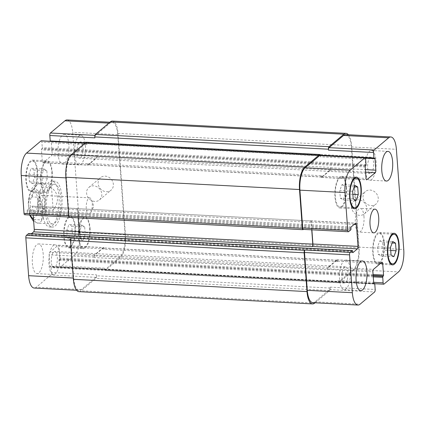 <?xml version="1.0" encoding="UTF-8"?>
<svg xmlns="http://www.w3.org/2000/svg" width="425" height="425" viewBox="0 0 425 425"><rect width="100%" height="100%" fill="white"/><g stroke="black" fill="none" stroke-linecap="round" stroke-linejoin="round"><path stroke-width="0.32" stroke-dasharray="2.12 1.59" d="M92.241 203.511A8.187 3.012 -87 0 1 90.913 212.282A8.187 3.012 -87 0 1 88.825 214.2A8.187 3.012 -87 0 1 86.248 205.865A8.187 3.012 -87 0 1 89.686 197.843A8.187 3.012 -87 0 1 91.561 199.973A8.187 3.012 -87 0 1 92.241 203.511M45.22 200.324A10.402 3.825 -87 0 1 40.885 213.892A10.402 3.825 -87 0 1 37.612 203.309A10.402 3.825 -87 0 1 41.979 193.125A10.402 3.825 -87 0 1 45.22 200.324M38.447 206.019A8.187 3.012 -87 0 1 41.862 195.33A8.187 3.012 -87 0 1 44.418 200.998A8.187 3.012 -87 0 1 41.002 211.687A8.187 3.012 -87 0 1 38.447 206.019M37.862 199.936A10.402 3.825 93 0 0 34.622 192.738A10.402 3.825 93 0 0 30.255 202.922A10.402 3.825 93 0 0 33.527 213.509A10.402 3.825 93 0 0 37.862 199.936M51.526 187.627L43.802 187.218C39.052 187.914 39.785 194.321 39.977 198.273C40.364 202.231 40.572 208.611 45.459 209.817L53.189 210.221L51.526 187.627C58.847 193.811 59.399 201.338 53.189 210.221M29.58 214.992L28.289 203.432L29.102 199.267L32.252 196.929L39.977 197.338L41.634 219.932L33.522 219.481M39.977 197.338C43.483 206.731 44.035 214.258 41.634 219.932M51.967 182.304A22.977 8.452 93 0 0 45.05 207.49A22.977 8.452 93 0 0 52.365 227.093A22.977 8.452 93 0 0 62.013 204.59A22.977 8.452 93 0 0 54.777 181.199A22.977 8.452 93 0 0 51.967 182.304M49.024 182.15A22.977 8.452 93 0 0 42.107 207.336A22.977 8.452 93 0 0 49.422 226.939A22.977 8.452 93 0 0 59.07 204.436A22.977 8.452 93 0 0 51.834 181.045A22.977 8.452 93 0 0 49.024 182.15M52.19 185.316A19.81 7.289 93 0 0 46.224 207.028A19.81 7.289 93 0 0 52.53 223.927A19.81 7.289 93 0 0 60.849 204.531A19.81 7.289 93 0 0 54.612 184.365A19.81 7.289 93 0 0 52.19 185.316M106.33 191.712A8.187 7.198 -130.1 0 0 111.031 190.193A8.187 7.198 -130.1 0 0 111.27 179.292A8.187 7.198 -130.1 0 0 100.491 177.661A8.187 7.198 -130.1 0 0 98.791 186.177A8.187 7.198 -130.1 0 0 106.33 191.712M94.78 201.423A8.187 7.198 49.9 0 1 87.242 195.888A8.187 7.198 49.9 0 1 88.937 187.372A8.187 7.198 49.9 0 1 99.721 189.008A8.187 7.198 49.9 0 1 99.482 199.909A8.187 7.198 49.9 0 1 94.78 201.423M371.211 205.636A8.187 7.198 -130.1 0 0 375.913 204.117A8.187 7.198 -130.1 0 0 376.152 193.216A8.187 7.198 -130.1 0 0 365.373 191.585A8.187 7.198 -130.1 0 0 363.672 200.101A8.187 7.198 -130.1 0 0 371.211 205.636M359.662 215.347A8.187 7.198 49.9 0 1 352.123 209.812A8.187 7.198 49.9 0 1 353.818 201.296A8.187 7.198 49.9 0 1 364.602 202.927A8.187 7.198 49.9 0 1 364.358 213.828A8.187 7.198 49.9 0 1 359.662 215.347M350.391 270.369A14.859 5.467 -87 0 1 344.197 289.76A14.859 5.467 -87 0 1 339.522 274.635A14.859 5.467 -87 0 1 345.759 260.084A14.859 5.467 -87 0 1 350.391 270.369M341.992 277.429A8.187 3.012 93 0 0 344.547 283.098A8.187 3.012 93 0 0 347.985 275.081A8.187 3.012 93 0 0 345.408 266.746A8.187 3.012 93 0 0 341.992 277.429M376.072 160.804A14.859 5.467 -87 0 1 369.877 180.189A14.859 5.467 -87 0 1 365.197 165.07A14.859 5.467 -87 0 1 371.434 150.519A14.859 5.467 -87 0 1 376.072 160.804M367.673 167.864A8.187 3.012 93 0 0 370.228 173.533A8.187 3.012 93 0 0 373.665 165.511A8.187 3.012 93 0 0 371.089 157.176A8.187 3.012 93 0 0 367.673 167.864M342.013 184.647L344.818 186.331L345.376 193.938L343.129 199.867L340.324 198.188L339.766 190.581L342.013 184.647L354.891 185.327M354.317 186.83L344.818 186.331M352.867 194.331L345.376 193.938M356.007 200.547L343.129 199.867M353.202 198.868L340.324 198.188M352.644 191.255L339.766 190.581M379.86 240.794L382.665 242.473L383.228 250.086L380.981 256.015L378.17 254.336L377.612 246.723L379.86 240.794L392.737 241.469M392.169 242.972L382.665 242.473M390.718 250.479L383.228 250.086M393.853 256.689L380.981 256.015M391.048 255.011L378.17 254.336M390.49 247.398L377.612 246.723M346.147 187.611A14.859 5.467 -87 0 1 339.952 206.996A14.859 5.467 -87 0 1 335.272 191.877A14.859 5.467 -87 0 1 341.514 177.326A14.859 5.467 -87 0 1 346.147 187.611M346.508 187.308A15.847 5.828 -87 0 1 339.899 207.99A15.847 5.828 -87 0 1 334.911 191.856A15.847 5.828 -87 0 1 341.562 176.338A15.847 5.828 -87 0 1 346.508 187.308M383.993 243.753A14.859 5.467 -87 0 1 377.798 263.144A14.859 5.467 -87 0 1 373.123 248.019A14.859 5.467 -87 0 1 379.36 233.468A14.859 5.467 -87 0 1 383.993 243.753M384.354 243.451A15.847 5.828 -87 0 1 377.751 264.132A15.847 5.828 -87 0 1 372.757 248.003A15.847 5.828 -87 0 1 379.413 232.48A15.847 5.828 -87 0 1 384.354 243.451M59.76 255.09A14.859 5.467 -87 0 1 53.566 274.481A14.859 5.467 -87 0 1 48.886 259.356A14.859 5.467 -87 0 1 55.123 244.811A14.859 5.467 -87 0 1 59.76 255.09M51.361 262.156A8.187 3.012 -87 0 1 54.772 251.467A8.187 3.012 -87 0 1 57.354 259.803A8.187 3.012 -87 0 1 53.911 267.824A8.187 3.012 -87 0 1 51.361 262.156M43.201 254.224A14.859 5.467 93 0 0 38.569 243.939A14.859 5.467 93 0 0 32.332 258.49A14.859 5.467 93 0 0 37.007 273.61A14.859 5.467 93 0 0 43.201 254.224M85.436 145.525A14.859 5.467 -87 0 1 79.241 164.916A14.859 5.467 -87 0 1 74.566 149.791A14.859 5.467 -87 0 1 80.803 135.24A14.859 5.467 -87 0 1 85.436 145.525M77.037 152.591A8.187 3.012 -87 0 1 80.453 141.902A8.187 3.012 -87 0 1 83.029 150.238A8.187 3.012 -87 0 1 79.592 158.254A8.187 3.012 -87 0 1 77.037 152.591M68.882 144.654A14.859 5.467 93 0 0 64.249 134.374A14.859 5.467 93 0 0 58.013 148.92A14.859 5.467 93 0 0 62.688 164.045A14.859 5.467 93 0 0 68.882 144.654M44.019 168.985L46.83 170.664L47.388 178.277L45.14 184.206L42.335 182.527L41.772 174.914L44.019 168.985L31.147 168.311L28.9 174.239L29.458 181.847L32.263 183.531L34.51 177.602L33.952 169.989L31.147 168.311M33.952 169.989L46.83 170.664M34.51 177.602L47.388 178.277M32.263 183.531L45.14 184.206M29.458 181.847L42.335 182.527M28.9 174.239L41.772 174.914M81.871 225.133L84.676 226.812L85.234 234.419L82.987 240.353L80.182 238.669L79.624 231.062L81.871 225.133L68.993 224.453L66.746 230.382L67.304 237.995L70.109 239.673L72.356 233.745L71.798 226.132L68.993 224.453M71.798 226.132L84.676 226.812M72.356 233.745L85.234 234.419M70.109 239.673L82.987 240.353M67.304 237.995L80.182 238.669M66.746 230.382L79.624 231.062M51.834 172.141A14.859 5.467 -87 0 1 45.64 191.532A14.859 5.467 -87 0 1 40.965 176.407A14.859 5.467 -87 0 1 47.202 161.856A14.859 5.467 -87 0 1 51.834 172.141M37.118 171.365A14.859 5.467 -87 0 1 30.924 190.756A14.859 5.467 -87 0 1 26.249 175.631A14.859 5.467 -87 0 1 32.486 161.086A14.859 5.467 -87 0 1 37.118 171.365M52.195 171.838A15.847 5.828 -87 0 1 45.587 192.52A15.847 5.828 -87 0 1 40.598 176.386A15.847 5.828 -87 0 1 47.249 160.868A15.847 5.828 -87 0 1 52.195 171.838M37.48 171.062A15.847 5.828 93 0 0 32.534 160.092A15.847 5.828 93 0 0 25.883 175.615A15.847 5.828 93 0 0 30.871 191.744A15.847 5.828 93 0 0 37.48 171.062M89.68 228.283A14.859 5.467 -87 0 1 83.486 247.674A14.859 5.467 -87 0 1 78.811 232.549A14.859 5.467 -87 0 1 85.048 218.004A14.859 5.467 -87 0 1 89.68 228.283M74.965 227.513A14.859 5.467 -87 0 1 68.77 246.898A14.859 5.467 -87 0 1 64.095 231.779A14.859 5.467 -87 0 1 70.332 217.228A14.859 5.467 -87 0 1 74.965 227.513M90.042 227.981A15.847 5.828 -87 0 1 83.438 248.662A15.847 5.828 -87 0 1 78.45 232.533A15.847 5.828 -87 0 1 85.101 217.01A15.847 5.828 -87 0 1 90.042 227.981M75.326 227.21A15.847 5.828 93 0 0 70.385 216.24A15.847 5.828 93 0 0 63.734 231.758A15.847 5.828 93 0 0 68.723 247.892A15.847 5.828 93 0 0 75.326 227.21M67.086 119.951A17.829 6.556 -87 0 1 72.648 132.292L80.006 232.47A17.829 6.556 -87 0 1 74.752 254.883L60.244 267.086A1.982 0.728 -87 0 1 59.999 267.176A1.982 0.728 -87 0 1 59.383 265.806L58.985 260.344A0.792 0.292 -87 0 1 59.218 259.351L59.574 259.048A0.792 0.292 93 0 0 59.808 258.049L58.969 246.564A1.982 0.728 93 0 0 58.347 245.193A1.982 0.728 93 0 0 58.108 245.289L49.73 252.328A1.982 0.728 93 0 0 49.151 254.819L49.991 266.305A0.792 0.292 93 0 0 50.24 266.858A0.792 0.292 93 0 0 50.336 266.815L50.697 266.512A0.792 0.292 -87 0 1 50.793 266.475A0.792 0.292 -87 0 1 51.042 267.022L51.441 272.483A1.982 0.728 -87 0 1 50.857 274.975L36.348 287.178A17.829 6.556 -87 0 1 34.17 288.033M28.693 233.601A0.792 0.292 -87 0 1 28.847 234.101L28.916 235.046A0.792 0.292 93 0 0 29.166 235.593A0.792 0.292 93 0 0 29.261 235.556L31.461 233.708M33.208 215.183L32.645 207.517A1.982 0.728 93 0 0 32.029 206.146A1.982 0.728 93 0 0 31.785 206.242L27.381 209.945A0.792 0.292 93 0 0 27.147 210.943L27.216 211.884A0.792 0.292 -87 0 1 26.982 212.877L24.889 214.641A1.982 0.728 -87 0 1 24.65 214.737M41.257 140.808A1.982 0.728 -87 0 1 41.873 142.178L42.272 147.64A0.792 0.292 -87 0 1 42.043 148.633L41.682 148.936A0.792 0.292 93 0 0 41.448 149.935L42.287 161.42A1.982 0.728 93 0 0 42.909 162.791A1.982 0.728 93 0 0 43.148 162.695L51.526 155.656A1.982 0.728 93 0 0 52.11 153.165L51.266 141.679A0.792 0.292 93 0 0 51.016 141.127A0.792 0.292 93 0 0 50.92 141.169L50.559 141.472A0.792 0.292 -87 0 1 50.463 141.509A0.792 0.292 -87 0 1 50.272 141.281M363.986 216.591A11.884 4.372 93 0 0 360.278 208.367A11.884 4.372 93 0 0 355.289 220.007A11.884 4.372 93 0 0 359.035 232.103A11.884 4.372 93 0 0 363.986 216.591M348.41 134.736A17.829 6.556 -87 0 1 351.618 145.695L359.114 247.754A17.829 6.556 -87 0 1 353.86 270.167L338.991 282.673A1.982 0.728 -87 0 1 338.746 282.768A1.982 0.728 -87 0 1 338.13 281.398L104.518 269.115L104.449 268.175A1.982 0.728 93 0 0 105.065 269.546A1.982 0.728 93 0 0 105.31 269.45L119.818 257.252A17.829 6.556 93 0 0 125.072 234.839L117.714 134.661A17.829 6.556 93 0 0 112.157 122.32A17.829 6.556 93 0 0 109.974 123.176L95.466 135.378A1.982 0.728 93 0 0 94.881 137.865M103.174 247.658A1.982 0.728 -87 0 1 103.413 247.562A1.982 0.728 -87 0 1 104.035 248.933L104.061 249.31A1.982 0.728 -87 0 0 103.445 247.94A1.982 0.728 -87 0 0 103.201 248.035L94.828 255.074A1.982 0.728 -87 0 0 94.244 257.566L94.217 257.189A1.982 0.728 -87 0 1 94.802 254.697L103.174 247.658L58.108 245.289M71.48 237.724A1.982 0.728 93 0 0 70.895 240.21L73.674 278.062A17.829 6.556 93 0 0 79.236 290.402A17.829 6.556 93 0 0 81.414 289.547L95.928 277.344A1.982 0.728 93 0 0 96.507 274.853L51.441 272.483M311.886 229.829L311.323 222.163A1.982 0.728 93 0 0 310.702 220.793A1.982 0.728 93 0 0 310.462 220.888L76.851 208.611A1.982 0.728 -87 0 1 77.095 208.516A1.982 0.728 -87 0 1 77.711 209.886L79.316 231.731A1.982 0.728 -87 0 1 78.731 234.223L78.588 234.34M320.434 155.481A1.982 0.728 -87 0 1 320.482 155.885L86.87 143.602L86.939 144.542A1.982 0.728 93 0 0 86.323 143.172A1.982 0.728 93 0 0 86.078 143.268L71.57 155.47A17.829 6.556 93 0 0 66.316 177.884L69.094 215.73A1.982 0.728 93 0 0 69.716 217.101A1.982 0.728 93 0 0 69.955 217.01L24.889 214.641M88.214 165.065A1.982 0.728 -87 0 1 87.975 165.16A1.982 0.728 -87 0 1 87.359 163.79L87.327 163.413A1.982 0.728 -87 0 0 87.948 164.783A1.982 0.728 -87 0 0 88.188 164.688L96.565 157.648A1.982 0.728 -87 0 0 97.144 155.157L97.176 155.534A1.982 0.728 -87 0 1 96.592 158.02L88.214 165.065L43.148 162.695M104.518 269.115A1.982 0.728 93 0 0 105.14 270.491A1.982 0.728 93 0 0 105.379 270.396L120.248 257.89A17.829 6.556 93 0 0 125.502 235.477L118.007 133.413A17.829 6.556 93 0 0 112.444 121.077M69.355 217.409A1.982 0.728 93 0 0 69.594 217.313L69.955 217.01M86.87 143.602A1.982 0.728 93 0 0 86.254 142.232M76.707 208.733A1.982 0.728 -87 0 1 76.952 208.638A1.982 0.728 -87 0 1 77.568 210.008L78.147 217.871M78.944 291.646A17.829 6.556 93 0 0 81.122 290.79L95.997 278.285A1.982 0.728 93 0 0 96.576 275.793L96.507 274.853M345.764 134.597A17.829 6.556 -87 0 1 351.326 146.938L358.684 247.116A17.829 6.556 -87 0 1 353.43 269.53L338.922 281.733A1.982 0.728 -87 0 1 338.677 281.828A1.982 0.728 -87 0 1 338.061 280.457L373.66 282.328M327.856 269.843A1.982 0.728 93 0 1 328.435 267.352L336.812 260.312A1.982 0.728 93 0 1 337.052 260.217A1.982 0.728 93 0 1 337.673 261.587L337.641 261.21A1.982 0.728 93 0 0 337.025 259.84A1.982 0.728 93 0 0 336.786 259.935L328.408 266.98A1.982 0.728 93 0 0 327.824 269.466L327.856 269.843L94.244 257.566M315.058 302.797L329.603 290.562A1.982 0.728 -87 0 0 330.188 288.076L330.119 287.135A1.982 0.728 -87 0 1 329.534 289.622L315.026 301.824A17.829 6.556 -87 0 1 312.842 302.68M319.935 155.454A1.982 0.728 -87 0 1 320.551 156.825L365.617 159.194M330.756 167.434A1.982 0.728 93 0 1 330.172 169.926L321.799 176.965A1.982 0.728 93 0 1 321.555 177.06A1.982 0.728 93 0 1 320.939 175.69L320.965 176.067A1.982 0.728 93 0 0 321.587 177.438A1.982 0.728 93 0 0 321.826 177.342L330.198 170.303A1.982 0.728 93 0 0 330.783 167.811L330.756 167.434L97.144 155.157M338.13 281.398L338.061 280.457M320.482 155.885L320.551 156.825M311.732 229.824L311.18 222.286A1.982 0.728 93 0 0 310.558 220.915A1.982 0.728 93 0 0 310.319 221.011M33.049 189.189A14.657 5.392 -87 0 1 39.212 206.199A14.657 5.392 -87 0 1 29.957 213.982A14.657 5.392 -87 0 1 33.049 189.189M32.252 196.929A19.81 7.289 -87 0 1 37.474 184.54A19.81 7.289 -87 0 1 39.897 183.589A19.81 7.289 -87 0 1 43.802 187.218M45.459 209.817A19.81 7.289 -87 0 1 37.814 223.157A19.81 7.289 -87 0 1 33.91 219.528M125.072 234.839L80.006 232.47M119.818 257.252L74.752 254.883M105.31 269.45L60.244 267.086M104.449 268.175L59.383 265.806M104.035 248.933L58.969 246.564M94.802 254.697L49.73 252.328M94.217 257.189L49.151 254.819M95.928 277.344L50.857 274.975M81.414 289.547L36.348 287.178M73.674 278.062L73.286 278.04M70.895 240.21L70.518 240.194M77.711 209.886L32.645 207.517M76.851 208.611L31.785 206.242M69.094 215.73L68.712 215.714M66.316 177.884L65.933 177.863M71.57 155.47L70.539 155.417M86.078 143.268L84.963 143.209M86.939 144.542L41.873 142.178M87.359 163.79L42.287 161.42M96.592 158.02L51.526 155.656M97.176 155.534L52.11 153.165M95.466 135.378L94.94 135.352M109.974 123.176L108.858 123.117M117.714 134.661L72.648 132.292M353.43 269.53L398.496 271.899M358.684 247.116L403.75 249.486M338.922 281.733L383.987 284.102M337.641 261.21L380.471 263.463M336.786 259.935L381.852 262.305M328.408 266.98L373.474 269.344M327.824 269.466L372.89 271.835M329.534 289.622L374.6 291.991M330.119 287.135L375.185 289.499M315.026 301.824L360.092 304.194M311.323 222.163L354.152 224.416M310.462 220.888L355.528 223.258M303.567 229.288L348.633 231.657M320.965 176.067L366.031 178.436M321.826 177.342L366.419 179.685M330.198 170.303L365.574 172.162M330.783 167.811L365.388 169.628M351.326 146.938L396.392 149.308M118.007 133.413L351.618 145.695M320.36 155.157L85.436 142.811M374.303 158.488L50.559 141.472M374.664 158.185L50.92 141.169M365.388 158.185L51.266 141.679M330.172 169.926L96.565 157.648M321.799 176.965L88.188 164.688M320.939 175.69L87.327 163.413M365.192 166.951L41.448 149.935M365.426 165.952L41.682 148.936M365.782 165.649L42.043 148.633M366.015 164.656L42.272 147.64M303.206 229.59L69.594 217.313M350.726 229.893L26.982 212.877M350.96 228.9L27.216 211.884M350.891 227.959L27.147 210.943M351.124 226.961L27.381 209.945M311.18 222.286L77.568 210.008M352.814 252.562L29.261 235.556M352.66 252.062L28.916 235.046M352.591 251.122L28.847 234.101M314.734 303.067L81.122 290.79M329.603 290.562L95.997 278.285M330.188 288.076L96.576 275.793M374.786 284.038L51.042 267.022M373.756 283.496L50.697 266.512M373.888 283.826L50.336 266.815M373.734 283.321L49.991 266.305M328.435 267.352L94.828 255.074M336.812 260.312L103.201 248.035M337.673 261.587L104.061 249.31M373.092 274.518L59.808 258.049M373.166 275.527L59.574 259.048M373.187 275.852L59.218 259.351M373.262 276.866L58.985 260.344M338.991 282.673L105.379 270.396M353.86 270.167L120.248 257.89M359.114 247.754L125.502 235.477M90.913 212.282L93.824 206.263L91.561 199.973M41.979 193.125L34.622 192.738M40.885 213.892L33.527 213.509M89.686 197.843L41.862 195.33M88.825 214.2L41.002 211.687M28.3 203.432C28.618 194.406 31.817 187.197 34.515 185.497C36.242 184.115 38.032 183.478 39.897 183.589L54.612 184.365M52.53 223.927L37.814 223.157L33.681 221.6M29.569 214.992L29.277 213.961M49.422 226.939L52.365 227.093M51.834 181.045L54.777 181.199M99.482 199.909L111.031 190.193M88.937 187.372L100.491 177.661M364.358 213.828L375.913 204.117M353.818 201.296L365.373 191.585M362.312 260.955L345.759 260.084M360.751 290.626L344.197 289.76M387.993 151.39L371.434 150.519M386.431 181.061L369.877 180.189M339.952 206.996L352.644 207.666M341.514 177.326L354.2 177.995M339.899 207.99L354.615 208.76M341.562 176.338L356.277 177.108M377.798 263.144L390.49 263.808M379.36 233.468L392.052 234.138M377.751 264.132L392.466 264.908M379.413 232.48L394.129 233.256M55.123 244.811L38.569 243.939M53.566 274.481L37.007 273.61M345.408 266.746L54.772 251.467M344.547 283.098L53.911 267.824M80.803 135.24L64.249 134.374M79.241 164.916L62.688 164.045M371.089 157.176L80.453 141.902M370.228 173.533L79.592 158.254M30.924 190.756L45.64 191.532M32.486 161.086L47.202 161.856M30.871 191.744L45.587 192.52M32.534 160.092L47.249 160.868M68.77 246.898L83.486 247.674M70.332 217.228L85.048 218.004M68.723 247.892L83.438 248.662M70.385 216.24L85.101 217.01M374.993 209.137L360.278 208.367M373.75 232.879L359.035 232.103M59.999 267.176L105.065 269.546M58.347 245.193L103.413 247.562M76.59 290.264L79.236 290.402M32.029 206.146L77.095 208.516M68.972 217.063L69.716 217.101M85.08 143.108L86.323 143.172M42.909 162.791L87.975 165.16M109.942 122.203L112.157 122.32M338.677 281.828L374.728 283.719M337.025 259.84L382.091 262.209M310.702 220.793L355.773 223.162M321.587 177.438L366.653 179.807M365.319 158.058L50.463 141.509M374.76 158.143L51.016 141.127M321.555 177.06L87.948 164.783M310.558 220.915L76.952 208.638M352.909 252.609L29.166 235.593M373.75 283.448L50.793 266.475M373.984 283.873L50.24 266.858M337.052 260.217L103.445 247.94M338.746 282.768L105.14 270.491"/><path stroke-width="0.64" d="M33.522 219.481L29.58 214.992M366.945 271.24A14.859 5.467 -87 0 1 360.751 290.626A14.859 5.467 -87 0 1 356.076 275.506A14.859 5.467 -87 0 1 362.312 260.955A14.859 5.467 -87 0 1 366.945 271.24M392.626 161.67A14.859 5.467 -87 0 1 386.431 181.061A14.859 5.467 -87 0 1 381.756 165.936A14.859 5.467 -87 0 1 387.993 151.39A14.859 5.467 -87 0 1 392.626 161.67M357.696 187.005L358.254 194.618L356.007 200.547L353.202 198.868L352.644 191.255L354.891 185.327L357.696 187.005L354.317 186.83M358.254 194.618L352.867 194.331M395.542 243.153L396.1 250.761L393.853 256.689L391.048 255.011L390.49 247.398L392.737 241.469L395.542 243.153L392.169 242.972M396.1 250.761L390.718 250.479M360.862 188.381A14.859 5.467 93 0 0 356.23 178.102A14.859 5.467 93 0 0 349.987 192.647A14.859 5.467 93 0 0 354.668 207.772A14.859 5.467 93 0 0 360.862 188.381M361.223 188.078A15.847 5.828 -87 0 1 354.615 208.76A15.847 5.828 -87 0 1 349.626 192.631A15.847 5.828 -87 0 1 356.277 177.108A15.847 5.828 -87 0 1 361.223 188.078M398.708 244.529A14.859 5.467 93 0 0 394.076 234.244A14.859 5.467 93 0 0 387.839 248.795A14.859 5.467 93 0 0 392.514 263.914A14.859 5.467 93 0 0 398.708 244.529M399.07 244.226A15.847 5.828 -87 0 1 392.466 264.908A15.847 5.828 -87 0 1 387.473 248.774A15.847 5.828 -87 0 1 394.129 233.256A15.847 5.828 -87 0 1 399.07 244.226M403.75 249.486A17.829 6.556 -87 0 1 398.496 271.899L383.987 284.102A1.982 0.728 -87 0 1 383.743 284.192A1.982 0.728 -87 0 1 383.127 282.822L382.728 277.36A0.792 0.292 -87 0 1 382.957 276.367L383.318 276.064A0.792 0.292 93 0 0 383.552 275.065L382.712 263.58A1.982 0.728 93 0 0 382.091 262.209A1.982 0.728 93 0 0 381.852 262.305L373.474 269.344A1.982 0.728 93 0 0 372.89 271.835L373.734 283.321A0.792 0.292 93 0 0 373.984 283.873A0.792 0.292 93 0 0 374.08 283.831L374.441 283.528A0.792 0.292 -87 0 1 374.537 283.491A0.792 0.292 -87 0 1 374.786 284.038L375.185 289.499A1.982 0.728 -87 0 1 374.6 291.991L360.092 304.194A17.829 6.556 -87 0 1 357.914 305.049A17.829 6.556 -87 0 1 352.352 292.708L349.573 254.862A1.982 0.728 -87 0 1 350.152 252.37L352.245 250.607A0.792 0.292 -87 0 1 352.346 250.569A0.792 0.292 -87 0 1 352.591 251.122L352.66 252.062A0.792 0.292 93 0 0 352.909 252.609A0.792 0.292 93 0 0 353.005 252.572L357.409 248.869A1.982 0.728 93 0 0 357.993 246.378L356.389 224.533A1.982 0.728 93 0 0 355.773 223.162A1.982 0.728 93 0 0 355.528 223.258L351.124 226.961A0.792 0.292 93 0 0 350.891 227.959L350.96 228.9A0.792 0.292 -87 0 1 350.726 229.893L348.633 231.657A1.982 0.728 -87 0 1 348.388 231.752A1.982 0.728 -87 0 1 347.772 230.382L344.994 192.53A17.829 6.556 -87 0 1 350.248 170.117L364.756 157.914A1.982 0.728 -87 0 1 365.001 157.824A1.982 0.728 -87 0 1 365.617 159.194L366.015 164.656A0.792 0.292 -87 0 1 365.782 165.649L365.426 165.952A0.792 0.292 93 0 0 365.192 166.951L366.031 178.436A1.982 0.728 93 0 0 366.653 179.807A1.982 0.728 93 0 0 366.892 179.711L375.27 172.672A1.982 0.728 93 0 0 375.849 170.181L375.009 158.695A0.792 0.292 93 0 0 374.76 158.143A0.792 0.292 93 0 0 374.664 158.185L374.303 158.488A0.792 0.292 -87 0 1 374.207 158.525A0.792 0.292 -87 0 1 373.957 157.978L373.559 152.517A1.982 0.728 -87 0 1 374.143 150.025L388.652 137.822A17.829 6.556 -87 0 1 390.83 136.967A17.829 6.556 -87 0 1 396.392 149.308L403.75 249.486M378.702 217.366A11.884 4.372 -87 0 1 373.75 232.879A11.884 4.372 -87 0 1 370.005 220.777A11.884 4.372 -87 0 1 374.993 209.137A11.884 4.372 -87 0 1 378.702 217.366M76.59 290.264L34.17 288.033A17.829 6.556 -87 0 1 28.608 275.692L25.829 237.846A1.982 0.728 -87 0 1 26.408 235.354L28.507 233.591A0.792 0.292 -87 0 1 28.603 233.553A0.792 0.292 -87 0 1 28.693 233.601M31.461 233.708L33.665 231.853A1.982 0.728 93 0 0 34.25 229.362L33.208 215.183M68.972 217.063L24.65 214.737A1.982 0.728 -87 0 1 24.028 213.366L21.25 175.514A17.829 6.556 -87 0 1 26.504 153.101L41.013 140.898A1.982 0.728 -87 0 1 41.257 140.808L85.08 143.108M50.272 141.281A0.792 0.292 -87 0 1 50.214 140.962L49.815 135.501A1.982 0.728 -87 0 1 50.4 133.009L64.908 120.806A17.829 6.556 -87 0 1 67.086 119.951L109.942 122.203M390.83 136.967L345.764 134.597A17.829 6.556 -87 0 0 343.586 135.453L329.072 147.656A1.982 0.728 -87 0 0 328.493 150.147L328.424 149.207A1.982 0.728 -87 0 1 329.003 146.715L343.878 134.21A17.829 6.556 -87 0 1 346.056 133.354L112.444 121.077A17.829 6.556 93 0 0 110.266 121.933L95.397 134.438A1.982 0.728 93 0 0 94.812 136.924L94.881 137.865L49.815 135.501M319.86 154.509L86.254 142.232A1.982 0.728 93 0 0 86.009 142.327L71.14 154.833A17.829 6.556 93 0 0 65.886 177.246L68.733 216.038A1.982 0.728 93 0 0 69.355 217.409L302.961 229.686A1.982 0.728 -87 0 1 302.345 228.315L299.498 189.523A17.829 6.556 -87 0 1 304.752 167.11L319.621 154.604A1.982 0.728 -87 0 1 319.86 154.509A1.982 0.728 -87 0 1 320.434 155.481M78.147 217.871L79.172 231.853A1.982 0.728 -87 0 1 78.588 234.34L312.2 246.622A1.982 0.728 93 0 0 312.779 244.131L311.732 229.824M26.408 235.354L71.48 237.724L71.118 238.027A1.982 0.728 93 0 0 70.534 240.518L73.382 279.305A17.829 6.556 93 0 0 78.944 291.646L312.556 303.923A17.829 6.556 -87 0 1 306.993 291.587L304.141 252.795A1.982 0.728 -87 0 1 304.725 250.304L305.086 250.001L350.152 252.37M357.914 305.049L312.842 302.68A17.829 6.556 -87 0 1 307.286 290.339L304.502 252.492A1.982 0.728 -87 0 1 305.086 250.001M312.2 246.622L312.343 246.5A1.982 0.728 93 0 0 312.928 244.008L311.886 229.829M348.388 231.752L303.322 229.383A1.982 0.728 -87 0 1 302.706 228.012L299.928 190.161A17.829 6.556 -87 0 1 305.182 167.748L319.69 155.55A1.982 0.728 -87 0 1 319.935 155.454L365.001 157.824M346.056 133.354A17.829 6.556 -87 0 1 348.41 134.736M303.445 229.388L303.206 229.59A1.982 0.728 -87 0 1 302.961 229.686M315.058 302.797L314.734 303.067A17.829 6.556 -87 0 1 312.556 303.923M73.286 278.04L28.608 275.692M70.518 240.194L25.829 237.846M79.162 231.721L34.25 229.362M78.705 234.218L33.665 231.853M68.712 215.714L24.028 213.366M65.933 177.863L21.25 175.514M70.539 155.417L26.504 153.101M84.963 143.209L41.013 140.898M94.94 135.352L50.4 133.009M108.858 123.117L64.908 120.806M373.66 282.328L383.127 282.822M380.471 263.463L382.712 263.58M307.286 290.339L352.352 292.708M304.502 252.492L349.573 254.862M312.343 246.5L357.409 248.869M312.928 244.008L357.993 246.378M354.152 224.416L356.389 224.533M302.706 228.012L347.772 230.382M299.928 190.161L344.994 192.53M305.182 167.748L350.248 170.117M319.69 155.55L364.756 157.914M366.419 179.685L366.892 179.711M365.574 172.162L375.27 172.672M365.388 169.628L375.849 170.181M329.072 147.656L374.143 150.025M328.493 150.147L373.559 152.517M343.586 135.453L388.652 137.822M343.878 134.21L110.266 121.933M329.003 146.715L95.397 134.438M328.424 149.207L94.812 136.924M373.957 157.978L320.36 155.157M85.436 142.811L50.214 140.962M375.009 158.695L365.388 158.185M319.621 154.604L86.009 142.327M304.752 167.11L71.14 154.833M299.498 189.523L65.886 177.246M302.345 228.315L68.733 216.038M312.779 244.131L79.172 231.853M352.245 250.607L28.507 233.591M304.725 250.304L71.118 238.027M304.141 252.795L70.534 240.518M306.993 291.587L73.382 279.305M374.441 283.528L373.756 283.496M383.552 275.065L373.092 274.518M383.318 276.064L373.166 275.527M382.957 276.367L373.187 275.852M382.728 277.36L373.262 276.866M33.681 221.6L29.569 214.992M352.644 207.666L354.668 207.772M354.2 177.995L356.23 178.102M390.49 263.808L392.514 263.914M392.052 234.138L394.076 234.244M374.728 283.719L383.743 284.192M374.207 158.525L365.319 158.058M352.346 250.569L28.603 233.553M374.537 283.491L373.75 283.448"/></g></svg>
